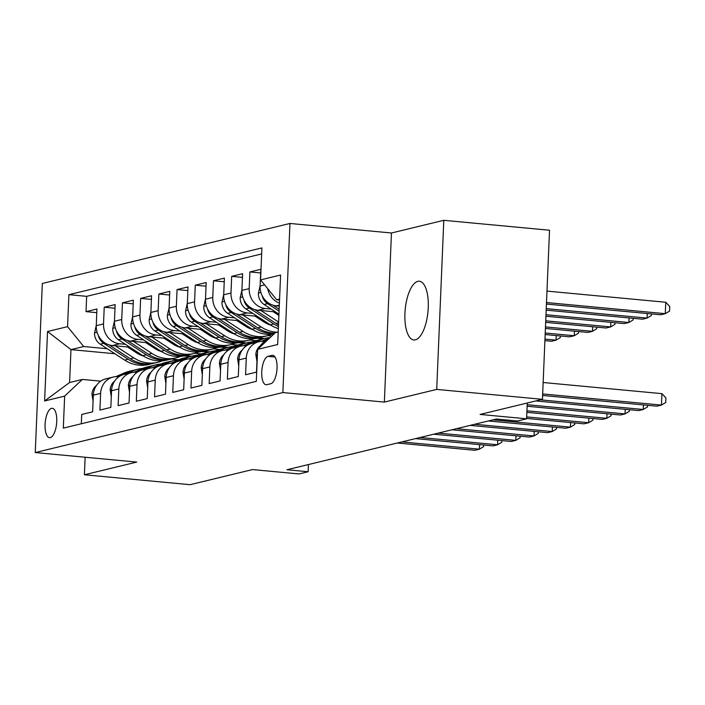 <?xml version="1.0" encoding="UTF-8"?>
<svg xmlns="http://www.w3.org/2000/svg" width="705" height="705" viewBox="0 0 705 705"><rect width="100%" height="100%" fill="white"/><g stroke="black" fill="none" stroke-linecap="round" stroke-linejoin="round"><path stroke-width="1.06" d="M415.36 339.845A29.495 11.439 -84.6 0 0 428.138 309.715A29.495 11.439 -84.6 0 0 419.343 281.233A29.495 11.439 -84.6 0 0 417.818 281.348A29.495 11.439 -84.6 0 0 405.04 311.478A29.495 11.439 -84.6 0 0 413.835 339.96A29.495 11.439 -84.6 0 0 415.36 339.845M50.293 437.602A14.743 5.719 -84.6 0 0 56.682 422.542A14.743 5.719 -84.6 0 0 52.285 408.292A14.743 5.719 -84.6 0 0 51.518 408.354A14.743 5.719 -84.6 0 0 45.138 423.414A14.743 5.719 -84.6 0 0 49.526 437.664A14.743 5.719 -84.6 0 0 50.293 437.602M289.958 223.467L42.335 283.463L35.25 452.557L282.872 392.562L289.958 223.467L391.451 232.994L384.366 402.088L436.712 389.407L443.798 220.312L391.451 232.994M443.798 220.312L549.53 230.235L542.445 399.33L480.087 414.434L526.609 418.805L527.269 403.004M85.138 457.237L84.406 474.765L190.13 484.688L252.496 469.574L299.017 473.945L308.12 471.742L308.42 464.56M436.712 389.407L542.445 399.33M81.322 423.749L81.709 414.469L92.637 411.826L93.333 395.144L100.621 393.381A18.436 16.841 -103.6 0 1 113.197 377.052A18.436 16.841 -103.6 0 1 118.299 376.69L118.925 376.743M100.621 393.381L99.916 410.063L110.844 407.411L111.54 390.737L118.828 388.966A18.436 16.841 -103.6 0 1 131.403 372.645A18.436 16.841 -103.6 0 1 136.506 372.275L137.131 372.337M118.828 388.966L118.123 405.648L129.05 403.004L129.746 386.322L137.034 384.56A18.436 16.841 -103.6 0 1 149.61 368.23A18.436 16.841 -103.6 0 1 154.712 367.869L155.338 367.922M137.034 384.56L136.329 401.242L147.257 398.589L147.953 381.916L155.241 380.145A18.436 16.841 -103.6 0 1 167.816 363.815A18.436 16.841 -103.6 0 1 172.919 363.454L173.545 363.516M155.241 380.145L154.545 396.827L165.463 394.183L166.168 377.501L173.448 375.739A18.436 16.841 -103.6 0 1 186.023 359.409A18.436 16.841 -103.6 0 1 191.134 359.048L191.751 359.101M173.448 375.739L172.751 392.421L183.67 389.768L184.375 373.086L191.654 371.324A18.436 16.841 -103.6 0 1 204.23 354.994A18.436 16.841 -103.6 0 1 209.341 354.633L209.958 354.694M191.654 371.324L190.958 388.006L201.877 385.362L202.582 368.68L209.861 366.917A18.436 16.841 -103.6 0 1 222.436 350.588A18.436 16.841 -103.6 0 1 227.548 350.218L228.164 350.279M209.861 366.917L209.165 383.59L220.083 380.947L220.788 364.265L228.067 362.502A18.436 16.841 -103.6 0 1 240.643 346.173A18.436 16.841 -103.6 0 1 245.754 345.811L246.371 345.864M228.067 362.502L227.371 379.184L238.29 376.54L238.995 359.858L246.274 358.087A18.436 16.841 -103.6 0 1 258.85 341.766A18.436 16.841 -103.6 0 1 263.961 341.396L264.578 341.458M246.274 358.087L245.578 374.769L256.505 372.125L257.202 355.443A18.436 16.841 -103.6 0 1 257.501 352.738M279.286 306.129L276.263 305.847A18.436 16.841 -103.6 0 1 260.11 285.983L260.815 269.301L249.887 271.945L260.656 272.958M275.479 311.892L258.056 310.262A18.436 16.841 76.4 0 1 241.903 290.389L242.608 273.707L231.681 276.36L242.45 277.365M257.272 316.307L239.85 314.668A18.436 16.841 76.4 0 1 223.696 294.805L224.393 278.123L213.474 280.766L224.243 281.78M239.065 320.713L221.643 319.083A18.436 16.841 76.4 0 1 205.49 299.211L206.186 282.529L195.267 285.181L206.036 286.186M220.859 325.128L203.437 323.489A18.436 16.841 76.4 0 1 187.283 303.626L187.979 286.944L177.061 289.588L187.83 290.601M202.652 329.535L185.23 327.904A18.436 16.841 76.4 0 1 169.077 308.032L169.773 291.359L158.854 294.003L169.623 295.016M184.446 333.95L167.023 332.311A18.436 16.841 76.4 0 1 150.87 312.447L151.566 295.765L140.647 298.409L151.416 299.422M166.239 338.365L148.808 336.726A18.436 16.841 76.4 0 1 132.663 316.862L133.36 300.18L122.432 302.824L133.21 303.837M148.032 342.771L130.601 341.141A18.436 16.841 76.4 0 1 114.457 321.269L115.153 304.586L104.225 307.239L115.003 308.244M526.609 418.805L517.496 421.008L496.355 419.026L286.97 469.75L308.12 471.742M271.989 355.39L267.988 356.36A14.285 5.543 -84.6 0 0 261.802 370.953A14.285 5.543 -84.6 0 0 266.058 384.754A14.285 5.543 -84.6 0 0 266.798 384.692L270.799 383.723A14.285 5.543 -84.6 0 0 276.986 369.129A14.285 5.543 -84.6 0 0 272.729 355.338A14.285 5.543 -84.6 0 0 271.989 355.39L273.452 355.531M114.906 353.743L70.967 349.618L69.583 382.524L82.335 379.431L64.648 396.122L63.309 428.12L256.303 381.361L257.642 349.363L275.329 332.672L278.202 331.976M64.648 396.122L44.618 400.978L47.535 331.509L67.557 326.662L68.905 294.672L261.899 247.913L260.559 279.903L280.581 275.047L277.673 344.516L257.642 349.363M208.451 352.112L202.141 351.522M154.606 347.063L152.262 346.842M125.437 344.322L119.683 343.784A18.436 16.841 -103.6 0 1 103.529 323.912L104.225 307.239M201.189 353.884L194.924 353.293M158.995 349.918L156.915 349.724M129.826 347.186L112.395 345.547L119.683 343.784M226.657 347.706L220.348 347.116M172.822 342.648L170.469 342.427M143.644 339.916L137.889 339.369A18.436 16.841 -103.6 0 1 121.736 319.506L122.432 302.824M219.405 349.469L213.13 348.878M177.202 345.512L175.122 345.318M244.864 343.291L238.554 342.7M191.029 338.241L188.676 338.021M161.85 335.501L156.096 334.963A18.436 16.841 -103.6 0 1 139.942 315.091L140.647 298.409M237.611 345.062L231.337 344.472M195.408 341.097L193.329 340.903M263.071 338.885L256.761 338.285M209.235 333.826L206.882 333.606M180.057 331.094L174.302 330.548A18.436 16.841 -103.6 0 1 158.149 310.685L158.854 294.003M255.818 340.647L249.544 340.057M213.615 336.69L211.535 336.496M227.442 329.42L225.098 329.2M198.264 326.679L192.509 326.142A18.436 16.841 -103.6 0 1 176.356 306.27L177.061 289.588M271.777 336.029L267.759 335.65M231.822 332.275L229.751 332.081M245.648 325.005L243.304 324.785M216.47 322.264L210.716 321.727A18.436 16.841 -103.6 0 1 194.562 301.863L195.267 285.181M250.037 327.869L247.957 327.666M263.855 320.599L261.511 320.378M234.677 317.858L228.922 317.32A18.436 16.841 -103.6 0 1 212.769 297.448L213.474 280.766M268.244 323.454L266.164 323.26M252.883 313.443L247.129 312.905A18.436 16.841 -103.6 0 1 230.984 293.033L231.681 276.36M271.09 309.037L265.336 308.49A18.436 16.841 -103.6 0 1 249.191 288.627L249.887 271.945M279.409 303.132A18.436 16.841 -103.6 0 1 267.715 288.706M261.643 253.941L86.662 296.338L86.019 311.645L96.796 312.659M112.395 345.547A18.436 16.841 76.4 0 1 96.25 325.684L96.946 309.001L86.019 311.645M259.008 348.085A18.436 16.841 -103.6 0 1 267.874 339.713M82.335 379.431L100.709 381.158M279.577 299.07L276.704 299.766L260.559 279.903M279.541 300.039L276.704 299.766M384.366 402.088L282.872 392.562M84.406 474.765L136.752 462.083L35.25 452.557M178.233 359.682L171.244 359.03M190.244 356.527L183.934 355.937M136.4 351.469L134.056 351.257M107.231 348.737L83.71 346.525L70.967 349.618L47.535 331.509M258.85 341.766L251.57 343.529A18.436 16.841 76.4 0 0 238.995 359.858M240.643 346.173L233.364 347.935A18.436 16.841 76.4 0 0 220.788 364.265M222.436 350.588L215.157 352.35A18.436 16.841 76.4 0 0 202.582 368.68M204.23 354.994L196.951 356.765A18.436 16.841 76.4 0 0 184.375 373.086M258.215 337.968L264.437 338.55M186.023 359.409L178.744 361.171A18.436 16.841 76.4 0 0 166.168 377.501M240.008 342.374L246.23 342.965M167.816 363.815L160.537 365.587A18.436 16.841 76.4 0 0 147.953 381.916M221.802 346.789L228.023 347.371M149.61 368.23L142.322 369.993A18.436 16.841 76.4 0 0 129.746 386.322M203.595 351.205L209.817 351.786M131.403 372.645L124.115 374.408A18.436 16.841 76.4 0 0 111.54 390.737M185.389 355.611L191.61 356.192M86.662 296.338L68.905 294.672M67.557 326.662L83.71 346.525M113.197 377.052L105.909 378.814A18.436 16.841 76.4 0 0 93.333 395.144M44.618 400.978L69.583 382.524M542.674 393.936L661.449 405.075L656.901 406.186L542.603 395.452M543.15 382.507L661.933 393.654L661.449 405.075L665.731 402.502L665.917 397.928L661.933 393.654M546.437 304.058L660.735 314.782L665.282 313.681L665.758 302.251L546.983 291.103M665.758 302.251L669.75 306.525L669.556 311.099L665.282 313.681L546.498 302.533M256.955 361.409L255.818 354.553A12.214 11.157 -103.6 0 1 260.321 345.785M540.356 399.832L643.242 409.49L638.695 410.592L535.8 400.933M647.587 405.305L647.516 406.908L643.242 409.49L643.436 404.917M238.739 365.825L237.611 358.96A12.214 11.157 -103.6 0 1 242.115 350.2M261.502 341.361L269.759 337.73A35.259 32.21 -103.6 0 1 270.147 337.563M527.199 404.723L625.035 413.906L620.488 415.007L527.128 406.247M263.952 341.396L267.944 339.643M268.799 338.832L263.097 341.343M629.38 409.72L629.309 411.323L625.035 413.906L625.229 409.332M253.615 343.035L260.656 339.933A35.259 32.21 -103.6 0 1 265.574 338.277A35.259 32.21 -103.6 0 1 270.174 337.536M220.533 370.231L219.405 363.375A12.214 11.157 -103.6 0 1 223.908 354.606M243.295 345.776L251.553 342.145A35.259 32.21 -103.6 0 1 256.47 340.48L259.933 339.643A35.259 32.21 76.4 0 0 255.016 341.308L244.891 345.75M526.943 410.812L606.829 418.312L602.282 419.413L526.873 412.337M245.745 345.811L257.202 340.779A35.259 32.21 -103.6 0 1 262.119 339.114L265.574 338.277M261.035 339.396A35.259 32.21 76.4 0 0 259.933 339.643M611.173 414.135L611.103 415.73L606.829 418.312L607.023 413.738M235.408 347.442L242.45 344.348A35.259 32.21 -103.6 0 1 247.367 342.683A35.259 32.21 -103.6 0 1 252.011 341.951M202.326 374.646L201.198 367.79A12.214 11.157 -103.6 0 1 205.693 359.021M225.089 350.182L233.346 346.552A35.259 32.21 -103.6 0 1 238.264 344.895L241.727 344.058A35.259 32.21 76.4 0 0 236.81 345.714L226.684 350.165M526.688 416.911L588.622 422.727L584.075 423.828L526.617 418.435M227.539 350.218L238.995 345.186A35.259 32.21 -103.6 0 1 243.912 343.52L247.367 342.683M242.82 343.811A35.259 32.21 76.4 0 0 241.727 344.058M592.967 418.541L592.896 420.145L588.622 422.727L588.816 418.153M260.119 285.763L258.382 293.315A12.214 11.157 76.4 0 0 264.111 304.481L278.942 314.157M262.304 295.959L262.225 295.95A12.214 11.157 76.4 0 0 267.574 303.644L279.074 311.143M279.154 309.239L272.897 305.159M546.181 310.147L642.519 319.189L647.075 318.087L546.243 308.623M651.42 313.91L651.35 315.505L647.075 318.087L647.269 313.513M241.912 290.169L240.176 297.721A12.214 11.157 76.4 0 0 245.904 308.896L270.306 324.802A35.259 32.21 76.4 0 0 278.343 328.609M260.894 310.526L278.616 322.079M273.135 311.672L278.889 315.426M244.097 300.374L244.018 300.365A12.214 11.157 76.4 0 0 249.367 308.059L273.76 323.965A35.259 32.21 76.4 0 0 278.431 326.494M278.493 324.935A35.259 32.21 -103.6 0 1 275.946 323.428L254.681 309.574M545.926 316.245L624.313 323.604L628.869 322.502L545.987 314.721M633.213 318.316L633.143 319.92L628.869 322.502L629.063 317.929M223.705 294.584L221.969 302.137A12.214 11.157 76.4 0 0 227.697 313.311L252.099 329.209A35.259 32.21 76.4 0 0 273.84 334.073M242.687 314.932L261.202 327.005A35.259 32.21 76.4 0 0 277.268 332.205M254.928 316.087L263.89 321.929A29.266 26.737 76.4 0 0 270.94 325.199M225.891 304.78L225.811 304.771A12.214 11.157 76.4 0 0 231.161 312.465L255.554 328.371A35.259 32.21 76.4 0 0 274.404 333.544M274.915 333.06A35.259 32.21 -103.6 0 1 257.739 327.843L236.475 313.981M545.67 322.344L606.106 328.019L610.662 326.908L545.732 320.819M615.007 322.731L614.936 324.335L610.662 326.908L610.856 322.344M205.499 298.99L203.763 306.543A12.214 11.157 76.4 0 0 209.491 317.717L233.893 333.624A35.259 32.21 76.4 0 0 258.03 338.012L261.493 337.175A35.259 32.21 76.4 0 0 262.577 336.884M224.481 319.347L242.996 331.412A35.259 32.21 76.4 0 0 267.133 335.809A35.259 32.21 76.4 0 0 271.601 334.337M236.721 320.493L245.684 326.336A29.266 26.737 76.4 0 0 252.734 329.614M207.684 309.195L207.605 309.187A12.214 11.157 76.4 0 0 212.954 316.88L237.347 332.786A35.259 32.21 76.4 0 0 261.493 337.175M267.133 335.809L263.67 336.646A35.259 32.21 -103.6 0 1 239.533 332.258L218.268 318.396M545.414 328.442L587.899 332.425L592.456 331.324L545.476 326.917M596.8 327.138L596.73 328.742L592.456 331.324L592.649 326.75M217.202 351.857L224.243 348.763A35.259 32.21 -103.6 0 1 229.16 347.098A35.259 32.21 -103.6 0 1 233.804 346.358M184.12 379.052L182.992 372.196A12.214 11.157 -103.6 0 1 187.486 363.436M206.882 354.597L215.14 350.967A35.259 32.21 -103.6 0 1 220.057 349.301L223.52 348.464A35.259 32.21 76.4 0 0 218.603 350.129L208.477 354.571M492.901 419.863L570.415 427.133L565.859 428.235L488.345 420.964M209.332 354.633L220.78 349.601A35.259 32.21 -103.6 0 1 225.706 347.935L229.16 347.098M224.613 348.217A35.259 32.21 76.4 0 0 223.52 348.464M574.76 422.956L574.69 424.551L570.415 427.133L570.609 422.559M187.292 303.406L185.556 310.958A12.214 11.157 76.4 0 0 191.284 322.132L215.677 338.03A35.259 32.21 76.4 0 0 239.823 342.427L243.278 341.581A35.259 32.21 76.4 0 0 244.371 341.299M206.274 323.762L224.789 335.827A35.259 32.21 76.4 0 0 248.927 340.215A35.259 32.21 76.4 0 0 253.386 338.752M218.515 324.908L227.477 330.751A29.266 26.737 76.4 0 0 234.527 334.029M189.478 313.602L189.389 313.593A12.214 11.157 76.4 0 0 194.747 321.295L219.14 337.193A35.259 32.21 76.4 0 0 243.278 341.581M248.927 340.215L245.463 341.053A35.259 32.21 -103.6 0 1 221.326 336.664L200.061 322.802M545.159 334.531L569.693 336.84L574.249 335.739L545.221 333.007M578.593 331.553L578.523 333.157L574.249 335.739L574.434 331.165M198.986 356.263L206.036 353.17A35.259 32.21 -103.6 0 1 210.954 351.504A35.259 32.21 -103.6 0 1 215.598 350.773M165.913 383.467L164.785 376.611A12.214 11.157 -103.6 0 1 169.279 367.843M188.676 359.004L196.933 355.373A35.259 32.21 -103.6 0 1 201.85 353.716L205.314 352.879A35.259 32.21 76.4 0 0 200.387 354.536L190.271 358.986M474.694 424.269L552.209 431.548L547.653 432.65L470.138 425.379M191.117 359.039L202.573 354.007A35.259 32.21 -103.6 0 1 207.499 352.35L210.954 351.504M206.406 352.632A35.259 32.21 76.4 0 0 205.314 352.879M556.553 427.362L556.483 428.966L552.209 431.548L552.403 426.974M169.085 307.812L167.349 315.373A12.214 11.157 76.4 0 0 173.078 326.538L197.471 342.445A35.259 32.21 76.4 0 0 221.617 346.834L225.071 345.996A35.259 32.21 76.4 0 0 226.164 345.714M188.068 328.169L206.574 340.242A35.259 32.21 76.4 0 0 230.72 344.63A35.259 32.21 76.4 0 0 235.179 343.159M200.308 329.323L209.27 335.166A29.266 26.737 76.4 0 0 216.32 338.435M171.262 318.017L171.183 318.008A12.214 11.157 76.4 0 0 176.541 325.701L200.934 341.608A35.259 32.21 76.4 0 0 225.071 345.996M230.72 344.63L227.257 345.468A35.259 32.21 -103.6 0 1 203.119 341.079L181.855 327.217M544.903 340.63L551.486 341.246L556.042 340.145L544.965 339.105M560.378 335.959L560.316 337.563L556.042 340.145L556.227 335.571M180.78 360.678L187.83 357.585A35.259 32.21 -103.6 0 1 192.747 355.919A35.259 32.21 -103.6 0 1 197.391 355.179M147.706 387.873L146.578 381.017A12.214 11.157 -103.6 0 1 151.073 372.258M170.46 363.419L178.726 359.788A35.259 32.21 -103.6 0 1 183.644 358.122L187.107 357.285A35.259 32.21 76.4 0 0 182.181 358.951L172.064 363.401M456.488 428.684L534.002 435.954L529.446 437.065L451.931 429.786M172.91 363.454L184.366 358.422A35.259 32.21 -103.6 0 1 189.293 356.756L192.747 355.919M188.2 357.047A35.259 32.21 76.4 0 0 187.107 357.285M538.347 431.777L538.276 433.381L534.002 435.954L534.196 431.389M150.879 312.227L149.143 319.779A12.214 11.157 76.4 0 0 154.871 330.953L179.264 346.851A35.259 32.21 76.4 0 0 203.41 351.249L206.865 350.411A35.259 32.21 76.4 0 0 207.957 350.121M169.861 332.584L188.367 344.648A35.259 32.21 76.4 0 0 212.513 349.037A35.259 32.21 76.4 0 0 216.973 347.574M182.101 333.729L191.064 339.572A29.266 26.737 76.4 0 0 198.114 342.85M153.055 322.423L152.976 322.414A12.214 11.157 76.4 0 0 158.334 330.116L182.727 346.014A35.259 32.21 76.4 0 0 206.865 350.411M212.513 349.037L209.05 349.874A35.259 32.21 -103.6 0 1 184.913 345.485L163.648 331.623M162.573 365.093L169.623 361.991A35.259 32.21 -103.6 0 1 174.54 360.334A35.259 32.21 -103.6 0 1 179.185 359.594M129.5 392.288L128.372 385.432A12.214 11.157 -103.6 0 1 132.866 376.664M152.254 367.825L160.52 364.203A35.259 32.21 -103.6 0 1 165.437 362.537L168.9 361.7A35.259 32.21 76.4 0 0 163.974 363.357L153.857 367.807M438.281 433.099L515.796 440.369L511.24 441.471L433.725 434.201M154.703 367.869L166.16 362.828A35.259 32.21 -103.6 0 1 171.086 361.171L174.54 360.334M169.993 361.454A35.259 32.21 76.4 0 0 168.9 361.7M520.14 436.183L520.07 437.787L515.796 440.369L515.99 435.796M132.672 316.642L130.936 324.194A12.214 11.157 76.4 0 0 136.664 335.36L161.057 351.266A35.259 32.21 76.4 0 0 185.203 355.655L188.658 354.818A35.259 32.21 76.4 0 0 189.751 354.536M151.654 336.99L170.161 349.063A35.259 32.21 76.4 0 0 194.307 353.452A35.259 32.21 76.4 0 0 198.766 351.98M163.895 338.144L172.857 343.987A29.266 26.737 76.4 0 0 179.898 347.257M134.849 326.838L134.77 326.829A12.214 11.157 76.4 0 0 140.119 334.523L164.521 350.429A35.259 32.21 76.4 0 0 188.658 354.818M194.307 353.452L190.844 354.289A35.259 32.21 -103.6 0 1 166.706 349.9L145.441 336.038M144.366 369.499L151.416 366.406A35.259 32.21 -103.6 0 1 156.334 364.741A35.259 32.21 -103.6 0 1 160.978 364M111.293 396.695L110.165 389.839A12.214 11.157 -103.6 0 1 114.659 381.079M134.047 372.24L142.313 368.609A35.259 32.21 -103.6 0 1 147.23 366.944L150.694 366.106A35.259 32.21 76.4 0 0 145.768 367.772L135.651 372.222M420.074 437.505L497.589 444.785L493.033 445.886L415.518 438.607M136.497 372.275L147.953 367.243A35.259 32.21 -103.6 0 1 152.879 365.578L156.334 364.741M151.787 365.869A35.259 32.21 76.4 0 0 150.694 366.106M501.934 440.599L501.863 442.202L497.589 444.785L497.774 440.211M126.16 373.914L133.21 370.812A35.259 32.21 -103.6 0 1 138.127 369.156A35.259 32.21 -103.6 0 1 142.771 368.415M93.086 401.11L91.958 394.254A12.214 11.157 -103.6 0 1 96.453 385.485M115.84 376.655L124.106 373.024A35.259 32.21 -103.6 0 1 129.024 371.359L132.487 370.522A35.259 32.21 76.4 0 0 127.561 372.187L117.435 376.629M401.868 441.92L479.382 449.191L474.826 450.292L397.312 443.022M118.29 376.69L129.746 371.658A35.259 32.21 -103.6 0 1 134.664 369.993L138.127 369.156M133.58 370.275A35.259 32.21 76.4 0 0 132.487 370.522M483.718 445.014L483.656 446.609L479.382 449.191L479.567 444.617M114.466 321.048L112.73 328.601A12.214 11.157 76.4 0 0 118.458 339.775L142.851 355.681A35.259 32.21 76.4 0 0 166.997 360.07L170.451 359.233A35.259 32.21 76.4 0 0 171.544 358.942M133.439 341.405L151.954 353.469A35.259 32.21 76.4 0 0 176.1 357.858A35.259 32.21 76.4 0 0 180.559 356.395M145.688 342.551L154.651 348.393A29.266 26.737 76.4 0 0 161.692 351.672M116.642 331.244L116.563 331.244A12.214 11.157 76.4 0 0 121.912 338.938L146.314 354.835A35.259 32.21 76.4 0 0 170.451 359.233M176.1 357.858L172.637 358.704A35.259 32.21 -103.6 0 1 148.499 354.307L127.235 340.453M96.259 325.463L94.523 333.016A12.214 11.157 76.4 0 0 100.251 344.181L124.644 360.088A35.259 32.21 76.4 0 0 148.79 364.476L152.245 363.639A35.259 32.21 76.4 0 0 153.338 363.357M115.232 345.811L133.747 357.884A35.259 32.21 76.4 0 0 157.894 362.273A35.259 32.21 76.4 0 0 162.353 360.81M127.482 346.966L136.444 352.808A29.266 26.737 76.4 0 0 143.485 356.078M98.436 335.659L98.356 335.65A12.214 11.157 76.4 0 0 103.706 343.344L128.107 359.25A35.259 32.21 76.4 0 0 152.245 363.639M157.894 362.273L154.43 363.11A35.259 32.21 -103.6 0 1 130.293 358.722L109.028 344.86M130.601 341.141L137.889 339.369M148.808 336.726L156.096 334.963M167.023 332.311L174.302 330.548M185.23 327.904L192.509 326.142M203.437 323.489L210.716 321.727M221.643 319.083L228.922 317.32M239.85 314.668L247.129 312.905M258.056 310.262L265.336 308.49M276.263 305.847L279.321 305.106M260.11 285.983L264.613 284.89M96.25 325.684L103.529 323.912M114.457 321.269L121.736 319.506M132.663 316.862L139.942 315.091M150.87 312.447L158.149 310.685M169.077 308.032L176.356 306.27M187.283 303.626L194.562 301.863M205.49 299.211L212.769 297.448M223.696 294.805L230.984 293.033M241.903 290.389L249.191 288.627M275.029 357.021L267.988 356.36M255.853 354.765L257.272 354.43M237.647 359.18L239.065 358.836M219.44 363.595L220.859 363.251M257.202 340.779L260.656 339.933M251.553 342.145L255.016 341.308M201.233 368.001L202.652 367.657M238.995 345.186L242.45 344.348M233.346 346.552L236.81 345.714M260.912 292.478L258.435 293.077M267.574 303.644L264.111 304.481M242.705 296.884L240.229 297.484M273.76 323.965L270.306 324.802M278.581 322.793L275.946 323.428M249.367 308.059L245.904 308.896M224.498 301.299L222.022 301.899M255.554 328.371L252.099 329.209M261.202 327.005L257.739 327.843M231.161 312.465L227.697 313.311M206.292 305.706L203.815 306.305M237.347 332.786L233.893 333.624M242.996 331.412L239.533 332.258M212.954 316.88L209.491 317.717M183.027 372.416L184.437 372.073M220.78 349.601L224.243 348.763M215.14 350.967L218.603 350.129M188.085 310.121L185.609 310.72M219.14 337.193L215.677 338.03M224.789 335.827L221.326 336.664M194.747 321.295L191.284 322.132M164.82 376.822L166.23 376.479M202.573 354.007L206.036 353.17M196.933 355.373L200.387 354.536M169.879 314.527L167.402 315.126M200.934 341.608L197.471 342.445M206.574 340.242L203.119 341.079M176.541 325.701L173.078 326.538M146.614 381.238L148.024 380.894M184.366 358.422L187.83 357.585M178.726 359.788L182.181 358.951M151.672 318.942L149.196 319.541M182.727 346.014L179.264 346.851M188.367 344.648L184.913 345.485M158.334 330.116L154.871 330.953M128.407 385.644L129.817 385.3M166.16 362.828L169.623 361.991M160.52 364.203L163.974 363.357M133.465 323.348L130.989 323.947M164.521 350.429L161.057 351.266M170.161 349.063L166.706 349.9M140.119 334.523L136.664 335.36M110.192 390.059L111.61 389.715M147.953 367.243L151.416 366.406M142.313 368.609L145.768 367.772M91.985 394.474L93.404 394.13M129.746 371.658L133.21 370.812M124.106 373.024L127.561 372.187M115.259 327.763L112.782 328.363M146.314 354.835L142.851 355.681M151.954 353.469L148.499 354.307M121.912 338.938L118.458 339.775M97.043 332.178L94.576 332.778M128.107 359.25L124.644 360.088M133.747 357.884L130.293 358.722M103.706 343.344L100.251 344.181"/></g></svg>
